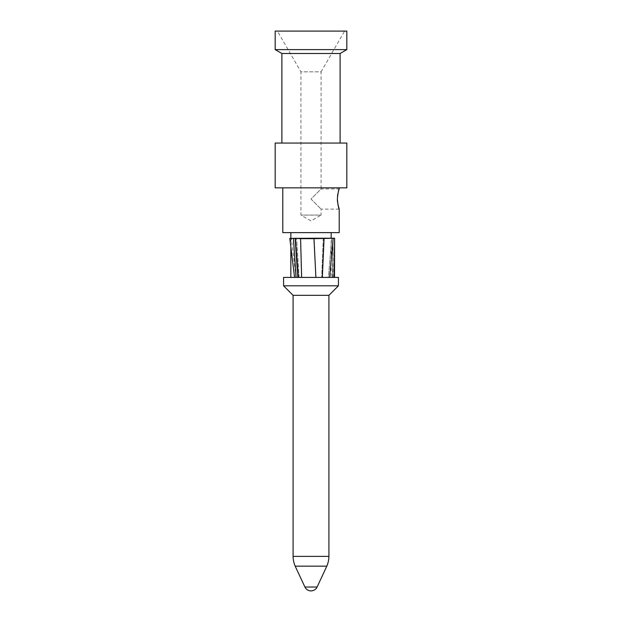 <?xml version="1.0" encoding="UTF-8"?>
<svg xmlns="http://www.w3.org/2000/svg" width="622" height="622" viewBox="0 0 622 622"><rect width="100%" height="100%" fill="white"/><g stroke="black" fill="none" stroke-linecap="round" stroke-linejoin="round"><path stroke-width="0.47" stroke-dasharray="3.11 2.33" d="M275.173 31.1L346.827 31.1M275.173 49.612L346.827 49.612M277.412 31.1L344.588 31.1L277.412 31.1L300.924 71.825L321.076 71.825L344.588 31.1M339.215 209.116L321.076 209.116L321.076 215.088L300.924 215.088L321.076 215.088L311 220.903L300.924 215.088L300.924 71.825L321.076 71.825L321.076 188.964L311 199.04L321.076 209.116L311 199.04L321.076 188.964L339.215 188.964L338.842 190.06M338.531 191.071L337.863 193.854M337.505 196.179L337.349 199.04M337.513 201.909L337.863 204.241M282.785 232.628L339.215 232.628M282.785 187.844L339.215 187.844L282.785 187.844M290.847 232.628L331.153 232.628L290.847 232.628M331.153 277.412L290.847 277.412L331.153 277.412L331.153 238.226M290.847 238.273L290.847 247.159M309.647 277.412L301.538 277.412L300.714 238.226L300.644 238.685L334.605 238.28M311.443 277.412L315.782 277.412L314.188 238.226L295.458 238.576L300.644 238.685L301.468 277.412L294.564 277.412L297.479 277.412L294.564 277.412L289.79 238.397L295.458 238.576L298.319 277.412M283.57 277.412L338.43 277.412M301.631 277.412L315.898 277.412M319.374 277.412L301.468 277.412M326.433 277.412L322.32 277.412L324.07 238.607L323.3 238.226L333.073 238.226M332.653 277.412L328.408 277.412L332.451 277.412L332.925 245.589M334.512 277.412L333.998 277.412L334.519 244.042M332.366 277.412L329.66 277.412L333.151 238.444L331.713 238.226L328.408 277.412L321.722 277.412L328.408 277.412L331.713 238.226M315.782 277.412L297.471 277.412L294.921 238.226L293.421 238.42L296.041 277.412L291.29 238.226L296.025 277.412L301.538 277.412M283.57 285.809L338.43 285.809M293.086 295.326L328.914 295.326M293.086 556.379L328.914 556.379M295.186 566.16L326.814 566.16M299.104 277.412L296.608 238.226L299.104 277.412M301.693 277.412L300.659 238.226M315.96 277.412L314.024 238.226M332.941 277.412L333.058 238.226M332.451 277.412L332.925 245.597M323.253 238.226L321.722 277.412L323.284 238.226L314.188 238.226L315.712 277.412M297.471 277.412L294.921 238.226L296.601 238.226M289.79 238.397L294.921 238.226M334.62 238.265L334.605 239.19M275.173 187.844L346.827 187.844M275.173 143.06L346.827 143.06M281.89 143.06L340.11 143.06L281.89 143.06M281.89 53.492L340.11 53.492M304.912 587.02L317.088 587.02"/><path stroke-width="0.93" d="M346.827 49.612L275.173 49.612L275.173 31.1L346.827 31.1L346.827 49.612L340.11 53.492L340.11 143.06M338.842 190.06L338.531 191.071M337.863 193.854L337.505 196.179M337.863 204.241L339.215 209.116C338.609 208.487 337.987 205.128 337.349 199.04C337.979 192.968 338.601 189.609 339.215 188.964L339.215 187.844M337.349 199.04L337.513 201.909M339.215 209.116L339.215 232.628L282.785 232.628L282.785 187.844M290.847 232.628L290.847 238.273M290.847 247.159L290.847 277.412M331.153 232.628L331.153 238.226L331.713 238.226L314.024 238.226L313.97 238.669L334.605 238.226L331.728 238.226L333.151 238.444L329.66 277.412L332.653 277.412M338.43 285.809L283.57 285.809L283.57 277.412L338.43 277.412L338.43 285.809L328.914 295.326L328.914 556.379A25.409 25.409 0 0 1 326.814 566.16L317.088 587.02A6.718 6.718 0 0 1 304.912 587.02L317.088 587.02M294.564 277.412L296.041 277.412L293.421 238.42L289.79 238.397L294.564 277.412M297.479 277.412L301.631 277.412L300.582 238.669L313.97 238.669L315.898 277.412L319.374 277.412M323.253 238.226L324.07 238.591L322.32 277.412L326.433 277.412M334.62 238.265L333.998 277.412L334.512 277.412L334.605 239.19M283.57 285.809L293.086 295.326L328.914 295.326M293.086 295.326L293.086 556.379L328.914 556.379M293.086 556.379A25.409 25.409 0 0 0 295.186 566.16L326.814 566.16M295.186 566.16L304.912 587.02M314.024 238.226L289.79 238.397M334.519 244.042L334.605 238.28M300.659 238.226L300.582 238.669L294.921 238.226M298.319 277.412L295.458 238.56L296.608 238.226M275.173 187.844L346.827 187.844L346.827 143.06L275.173 143.06L275.173 187.844M275.173 49.612L281.89 53.492L340.11 53.492M281.89 53.492L281.89 143.06"/></g></svg>
